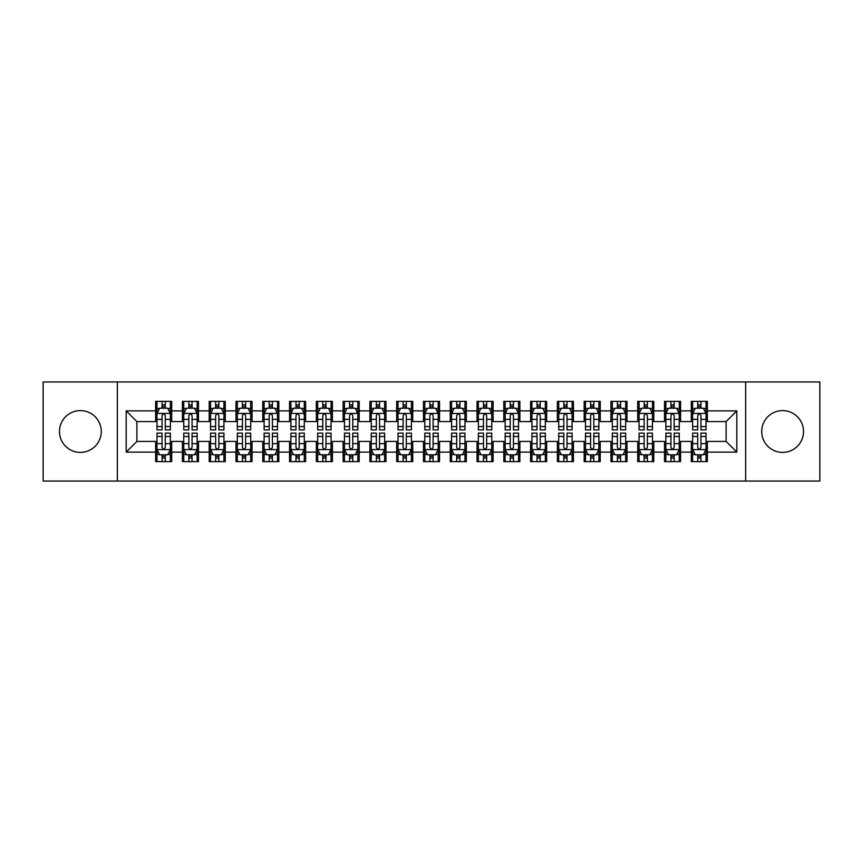 <?xml version="1.0" encoding="UTF-8"?>
<svg xmlns="http://www.w3.org/2000/svg" width="863" height="863" viewBox="0 0 863 863"><rect width="100%" height="100%" fill="white"/><g stroke="black" fill="none" stroke-linecap="round" stroke-linejoin="round"><path stroke-width="1.29" d="M782.622 410.605A20.895 20.895 0 0 0 761.727 431.5A20.895 20.895 0 0 0 782.622 452.395A20.895 20.895 0 0 0 803.518 431.5A20.895 20.895 0 0 0 782.622 410.605M80.378 410.605A20.895 20.895 0 0 0 59.482 431.5A20.895 20.895 0 0 0 80.378 452.395A20.895 20.895 0 0 0 101.273 431.5A20.895 20.895 0 0 0 80.378 410.605M745.664 481.047L819.85 481.047L819.85 381.953L745.664 381.953L745.664 481.047L117.336 481.047L117.336 381.953L43.15 381.953L43.15 481.047L117.336 481.047M745.664 381.953L117.336 381.953M126.181 452.126L126.181 410.874L155.642 410.874L155.642 421.586L136.893 421.586L136.893 441.414L126.181 452.126L155.642 452.126L155.642 461.629L171.705 461.629L171.705 452.126L182.417 452.126L182.417 461.629L198.49 461.629L198.49 452.126L209.202 452.126L209.202 461.629L225.275 461.629L225.275 452.126L235.987 452.126L235.987 461.629L252.061 461.629L252.061 452.126L262.773 452.126L262.773 461.629L278.835 461.629L278.835 452.126L289.547 452.126L289.547 461.629L305.621 461.629L305.621 452.126L316.333 452.126L316.333 461.629L332.406 461.629L332.406 452.126L343.118 452.126L343.118 461.629L359.191 461.629L359.191 452.126L369.903 452.126L369.903 461.629L385.966 461.629L385.966 452.126L396.678 452.126L396.678 461.629L412.751 461.629L412.751 452.126L423.463 452.126L423.463 461.629L439.537 461.629L439.537 452.126L450.249 452.126L450.249 461.629L466.322 461.629L466.322 452.126L477.034 452.126L477.034 461.629L493.097 461.629L493.097 452.126L503.809 452.126L503.809 461.629L519.882 461.629L519.882 452.126L530.594 452.126L530.594 461.629L546.667 461.629L546.667 452.126L557.379 452.126L557.379 461.629L573.453 461.629L573.453 452.126L584.165 452.126L584.165 461.629L600.227 461.629L600.227 452.126L610.939 452.126L610.939 461.629L627.013 461.629L627.013 452.126L637.725 452.126L637.725 461.629L653.798 461.629L653.798 452.126L664.51 452.126L664.51 461.629L680.583 461.629L680.583 452.126L691.295 452.126L691.295 461.629L707.358 461.629L707.358 441.414L726.107 441.414L726.107 421.586L707.358 421.586L707.358 410.874L736.819 410.874L736.819 452.126L707.358 452.126M707.358 410.874L707.358 401.371L691.295 401.371L691.295 410.874L680.583 410.874L680.583 401.371L664.51 401.371L664.51 410.874L653.798 410.874L653.798 401.371L637.725 401.371L637.725 410.874L627.013 410.874L627.013 401.371L610.939 401.371L610.939 410.874L600.227 410.874L600.227 401.371L584.165 401.371L584.165 410.874L573.453 410.874L573.453 401.371L557.379 401.371L557.379 410.874L546.667 410.874L546.667 401.371L530.594 401.371L530.594 410.874L519.882 410.874L519.882 401.371L503.809 401.371L503.809 410.874L493.097 410.874L493.097 401.371L477.034 401.371L477.034 410.874L466.322 410.874L466.322 401.371L450.249 401.371L450.249 410.874L439.537 410.874L439.537 401.371L423.463 401.371L423.463 410.874L412.751 410.874L412.751 401.371L396.678 401.371L396.678 410.874L385.966 410.874L385.966 401.371L369.903 401.371L369.903 410.874L359.191 410.874L359.191 401.371L343.118 401.371L343.118 410.874L332.406 410.874L332.406 401.371L316.333 401.371L316.333 410.874L305.621 410.874L305.621 401.371L289.547 401.371L289.547 410.874L278.835 410.874L278.835 401.371L262.773 401.371L262.773 410.874L252.061 410.874L252.061 401.371L235.987 401.371L235.987 410.874L225.275 410.874L225.275 401.371L209.202 401.371L209.202 410.874L198.49 410.874L198.49 401.371L182.417 401.371L182.417 410.874L171.705 410.874L171.705 401.371L155.642 401.371L155.642 410.874M680.583 452.126L680.583 441.414L691.295 441.414L691.295 452.126M736.819 410.874L726.107 421.586M653.798 452.126L653.798 441.414L664.51 441.414L664.51 452.126M691.295 410.874L691.295 421.586L680.583 421.586L680.583 410.874M627.013 452.126L627.013 441.414L637.725 441.414L637.725 452.126M664.51 410.874L664.51 421.586L653.798 421.586L653.798 410.874M600.227 452.126L600.227 441.414L610.939 441.414L610.939 452.126M637.725 410.874L637.725 421.586L627.013 421.586L627.013 410.874M573.453 452.126L573.453 441.414L584.165 441.414L584.165 452.126M610.939 410.874L610.939 421.586L600.227 421.586L600.227 410.874M546.667 452.126L546.667 441.414L557.379 441.414L557.379 452.126M584.165 410.874L584.165 421.586L573.453 421.586L573.453 410.874M519.882 452.126L519.882 441.414L530.594 441.414L530.594 452.126M557.379 410.874L557.379 421.586L546.667 421.586L546.667 410.874M493.097 452.126L493.097 441.414L503.809 441.414L503.809 452.126M530.594 410.874L530.594 421.586L519.882 421.586L519.882 410.874M466.322 452.126L466.322 441.414L477.034 441.414L477.034 452.126M503.809 410.874L503.809 421.586L493.097 421.586L493.097 410.874M439.537 452.126L439.537 441.414L450.249 441.414L450.249 452.126M477.034 410.874L477.034 421.586L466.322 421.586L466.322 410.874M412.751 452.126L412.751 441.414L423.463 441.414L423.463 452.126M450.249 410.874L450.249 421.586L439.537 421.586L439.537 410.874M385.966 452.126L385.966 441.414L396.678 441.414L396.678 452.126M423.463 410.874L423.463 421.586L412.751 421.586L412.751 410.874M359.191 452.126L359.191 441.414L369.903 441.414L369.903 452.126M396.678 410.874L396.678 421.586L385.966 421.586L385.966 410.874M332.406 452.126L332.406 441.414L343.118 441.414L343.118 452.126M369.903 410.874L369.903 421.586L359.191 421.586L359.191 410.874M305.621 452.126L305.621 441.414L316.333 441.414L316.333 452.126M343.118 410.874L343.118 421.586L332.406 421.586L332.406 410.874M278.835 452.126L278.835 441.414L289.547 441.414L289.547 452.126M316.333 410.874L316.333 421.586L305.621 421.586L305.621 410.874M252.061 452.126L252.061 441.414L262.773 441.414L262.773 452.126M289.547 410.874L289.547 421.586L278.835 421.586L278.835 410.874M225.275 452.126L225.275 441.414L235.987 441.414L235.987 452.126M262.773 410.874L262.773 421.586L252.061 421.586L252.061 410.874M198.49 452.126L198.49 441.414L209.202 441.414L209.202 452.126M235.987 410.874L235.987 421.586L225.275 421.586L225.275 410.874M171.705 452.126L171.705 441.414L182.417 441.414L182.417 452.126M209.202 410.874L209.202 421.586L198.49 421.586L198.49 410.874M136.893 441.414L155.642 441.414L155.642 452.126M182.417 410.874L182.417 421.586L171.705 421.586L171.705 410.874M691.295 408.07L692.633 408.07M706.02 408.07L707.358 408.07M664.51 408.07L665.848 408.07M679.246 408.07L680.583 408.07M637.725 408.07L639.062 408.07M652.46 408.07L653.798 408.07M610.939 408.07L612.288 408.07M625.675 408.07L627.013 408.07M584.165 408.07L585.502 408.07M598.89 408.07L600.227 408.07M557.379 408.07L558.717 408.07M572.104 408.07L573.453 408.07M530.594 408.07L531.932 408.07M545.33 408.07L546.667 408.07M503.809 408.07L505.157 408.07M518.544 408.07L519.882 408.07M477.034 408.07L478.372 408.07M491.759 408.07L493.097 408.07M450.249 408.07L451.586 408.07M464.974 408.07L466.322 408.07M423.463 408.07L424.801 408.07M438.199 408.07L439.537 408.07M396.678 408.07L398.026 408.07M411.414 408.07L412.751 408.07M369.903 408.07L371.241 408.07M384.628 408.07L385.966 408.07M343.118 408.07L344.456 408.07M357.843 408.07L359.191 408.07M316.333 408.07L317.67 408.07M331.068 408.07L332.406 408.07M289.547 408.07L290.896 408.07M304.283 408.07L305.621 408.07M262.773 408.07L264.11 408.07M277.498 408.07L278.835 408.07M235.987 408.07L237.325 408.07M250.712 408.07L252.061 408.07M209.202 408.07L210.54 408.07M223.938 408.07L225.275 408.07M182.417 408.07L183.754 408.07M197.152 408.07L198.49 408.07M155.642 408.07L156.98 408.07M170.367 408.07L171.705 408.07M155.642 454.93L156.98 454.93M170.367 454.93L171.705 454.93M182.417 454.93L183.754 454.93M197.152 454.93L198.49 454.93M209.202 454.93L210.54 454.93M223.938 454.93L225.275 454.93M235.987 454.93L237.325 454.93M250.712 454.93L252.061 454.93M262.773 454.93L264.11 454.93M277.498 454.93L278.835 454.93M289.547 454.93L290.896 454.93M304.283 454.93L305.621 454.93M316.333 454.93L317.67 454.93M331.068 454.93L332.406 454.93M343.118 454.93L344.456 454.93M357.843 454.93L359.191 454.93M369.903 454.93L371.241 454.93M384.628 454.93L385.966 454.93M396.678 454.93L398.026 454.93M411.414 454.93L412.751 454.93M423.463 454.93L424.801 454.93M438.199 454.93L439.537 454.93M450.249 454.93L451.586 454.93M464.974 454.93L466.322 454.93M477.034 454.93L478.372 454.93M491.759 454.93L493.097 454.93M503.809 454.93L505.157 454.93M518.544 454.93L519.882 454.93M530.594 454.93L531.932 454.93M545.33 454.93L546.667 454.93M557.379 454.93L558.717 454.93M572.104 454.93L573.453 454.93M584.165 454.93L585.502 454.93M598.89 454.93L600.227 454.93M610.939 454.93L612.288 454.93M625.675 454.93L627.013 454.93M637.725 454.93L639.062 454.93M652.46 454.93L653.798 454.93M664.51 454.93L665.848 454.93M679.246 454.93L680.583 454.93M691.295 454.93L692.633 454.93M706.02 454.93L707.358 454.93M126.181 410.874L136.893 421.586M726.107 441.414L736.819 452.126M165.275 404.855L162.061 404.855M170.367 426.538L165.275 426.538L165.275 429.893L170.367 429.893L170.367 413.56L167.692 408.199L159.655 408.199L156.98 413.56L156.98 429.893L162.061 429.893L162.061 426.538L156.98 426.538M156.98 413.56L156.98 401.371M170.367 413.56L170.367 401.371M162.061 408.199L162.061 401.371M165.275 401.371L165.275 408.199M165.275 426.538L165.275 415.567C164.207 413.496 163.139 413.496 162.061 415.567L162.061 426.538M165.275 408.07L162.061 408.07M162.061 458.145L165.275 458.145M156.98 436.462L162.061 436.462L162.061 433.107L156.98 433.107L156.98 449.44L159.655 454.801L167.692 454.801L170.367 449.44L170.367 433.107L165.275 433.107L165.275 436.462L170.367 436.462M170.367 449.44L170.367 461.629M156.98 449.44L156.98 461.629M165.275 454.801L165.275 461.629M162.061 461.629L162.061 454.801M162.061 436.462L162.061 447.433C163.139 449.504 164.207 449.504 165.275 447.433L165.275 436.462M162.061 454.93L165.275 454.93M192.061 404.855L188.846 404.855M197.152 426.538L192.061 426.538L192.061 429.893L197.152 429.893L197.152 413.56L194.477 408.199L186.44 408.199L183.754 413.56L183.754 429.893L188.846 429.893L188.846 426.538L183.754 426.538M183.754 413.56L183.754 401.371M197.152 413.56L197.152 401.371M188.846 408.199L188.846 401.371M192.061 401.371L192.061 408.199M192.061 426.538L192.061 415.567C190.993 413.496 189.925 413.496 188.846 415.567L188.846 426.538M192.061 408.07L188.846 408.07M218.846 404.855L215.631 404.855M223.938 426.538L218.846 426.538L218.846 429.893L223.938 429.893L223.938 413.56L221.252 408.199L213.226 408.199L210.54 413.56L210.54 429.893L215.631 429.893L215.631 426.538L210.54 426.538M210.54 413.56L210.54 401.371M223.938 413.56L223.938 401.371M215.631 408.199L215.631 401.371M218.846 401.371L218.846 408.199M218.846 426.538L218.846 415.567C217.778 413.496 216.699 413.496 215.631 415.567L215.631 426.538M218.846 408.07L215.631 408.07M188.846 458.145L192.061 458.145M183.754 436.462L188.846 436.462L188.846 433.107L183.754 433.107L183.754 449.44L186.44 454.801L194.477 454.801L197.152 449.44L197.152 433.107L192.061 433.107L192.061 436.462L197.152 436.462M197.152 449.44L197.152 461.629M183.754 449.44L183.754 461.629M192.061 454.801L192.061 461.629M188.846 461.629L188.846 454.801M188.846 436.462L188.846 447.433C189.914 449.504 190.993 449.504 192.061 447.433L192.061 436.462M188.846 454.93L192.061 454.93M215.631 458.145L218.846 458.145M210.54 436.462L215.631 436.462L215.631 433.107L210.54 433.107L210.54 449.44L213.226 454.801L221.252 454.801L223.938 449.44L223.938 433.107L218.846 433.107L218.846 436.462L223.938 436.462M223.938 449.44L223.938 461.629M210.54 449.44L210.54 461.629M218.846 454.801L218.846 461.629M215.631 461.629L215.631 454.801M215.631 436.462L215.631 447.433C216.699 449.504 217.767 449.504 218.846 447.433L218.846 436.462M215.631 454.93L218.846 454.93M245.631 404.855L242.417 404.855M250.712 426.538L245.631 426.538L245.631 429.893L250.712 429.893L250.712 413.56L248.037 408.199L240 408.199L237.325 413.56L237.325 429.893L242.417 429.893L242.417 426.538L237.325 426.538M237.325 413.56L237.325 401.371M250.712 413.56L250.712 401.371M242.417 408.199L242.417 401.371M245.631 401.371L245.631 408.199M245.631 426.538L245.631 415.567C244.553 413.496 243.485 413.496 242.417 415.567L242.417 426.538M245.631 408.07L242.417 408.07M272.406 404.855L269.191 404.855M277.498 426.538L272.406 426.538L272.406 429.893L277.498 429.893L277.498 413.56L274.822 408.199L266.786 408.199L264.11 413.56L264.11 429.893L269.191 429.893L269.191 426.538L264.11 426.538M264.11 413.56L264.11 401.371M277.498 413.56L277.498 401.371M269.191 408.199L269.191 401.371M272.406 401.371L272.406 408.199M272.406 426.538L272.406 415.567C271.338 413.496 270.27 413.496 269.191 415.567L269.191 426.538M272.406 408.07L269.191 408.07M242.417 458.145L245.631 458.145M237.325 436.462L242.417 436.462L242.417 433.107L237.325 433.107L237.325 449.44L240 454.801L248.037 454.801L250.712 449.44L250.712 433.107L245.631 433.107L245.631 436.462L250.712 436.462M250.712 449.44L250.712 461.629M237.325 449.44L237.325 461.629M245.631 454.801L245.631 461.629M242.417 461.629L242.417 454.801M242.417 436.462L242.417 447.433C243.485 449.504 244.553 449.504 245.631 447.433L245.631 436.462M242.417 454.93L245.631 454.93M269.191 458.145L272.406 458.145M264.11 436.462L269.191 436.462L269.191 433.107L264.11 433.107L264.11 449.44L266.786 454.801L274.822 454.801L277.498 449.44L277.498 433.107L272.406 433.107L272.406 436.462L277.498 436.462M277.498 449.44L277.498 461.629M264.11 449.44L264.11 461.629M272.406 454.801L272.406 461.629M269.191 461.629L269.191 454.801M269.191 436.462L269.191 447.433C270.27 449.504 271.338 449.504 272.406 447.433L272.406 436.462M269.191 454.93L272.406 454.93M299.191 404.855L295.977 404.855M304.283 426.538L299.191 426.538L299.191 429.893L304.283 429.893L304.283 413.56L301.608 408.199L293.571 408.199L290.896 413.56L290.896 429.893L295.977 429.893L295.977 426.538L290.896 426.538M290.896 413.56L290.896 401.371M304.283 413.56L304.283 401.371M295.977 408.199L295.977 401.371M299.191 401.371L299.191 408.199M299.191 426.538L299.191 415.567C298.123 413.496 297.055 413.496 295.977 415.567L295.977 426.538M299.191 408.07L295.977 408.07M295.977 458.145L299.191 458.145M290.896 436.462L295.977 436.462L295.977 433.107L290.896 433.107L290.896 449.44L293.571 454.801L301.608 454.801L304.283 449.44L304.283 433.107L299.191 433.107L299.191 436.462L304.283 436.462M304.283 449.44L304.283 461.629M290.896 449.44L290.896 461.629M299.191 454.801L299.191 461.629M295.977 461.629L295.977 454.801M295.977 436.462L295.977 447.433C297.045 449.504 298.123 449.504 299.191 447.433L299.191 436.462M295.977 454.93L299.191 454.93M325.977 404.855L322.762 404.855M331.068 426.538L325.977 426.538L325.977 429.893L331.068 429.893L331.068 413.56L328.382 408.199L320.356 408.199L317.67 413.56L317.67 429.893L322.762 429.893L322.762 426.538L317.67 426.538M317.67 413.56L317.67 401.371M331.068 413.56L331.068 401.371M322.762 408.199L322.762 401.371M325.977 401.371L325.977 408.199M325.977 426.538L325.977 415.567C324.909 413.496 323.83 413.496 322.762 415.567L322.762 426.538M325.977 408.07L322.762 408.07M322.762 458.145L325.977 458.145M317.67 436.462L322.762 436.462L322.762 433.107L317.67 433.107L317.67 449.44L320.356 454.801L328.382 454.801L331.068 449.44L331.068 433.107L325.977 433.107L325.977 436.462L331.068 436.462M331.068 449.44L331.068 461.629M317.67 449.44L317.67 461.629M325.977 454.801L325.977 461.629M322.762 461.629L322.762 454.801M322.762 436.462L322.762 447.433C323.83 449.504 324.898 449.504 325.977 447.433L325.977 436.462M322.762 454.93L325.977 454.93M352.762 404.855L349.547 404.855M357.843 426.538L352.762 426.538L352.762 429.893L357.843 429.893L357.843 413.56L355.168 408.199L347.131 408.199L344.456 413.56L344.456 429.893L349.547 429.893L349.547 426.538L344.456 426.538M344.456 413.56L344.456 401.371M357.843 413.56L357.843 401.371M349.547 408.199L349.547 401.371M352.762 401.371L352.762 408.199M352.762 426.538L352.762 415.567C351.694 413.496 350.615 413.496 349.547 415.567L349.547 426.538M352.762 408.07L349.547 408.07M349.547 458.145L352.762 458.145M344.456 436.462L349.547 436.462L349.547 433.107L344.456 433.107L344.456 449.44L347.131 454.801L355.168 454.801L357.843 449.44L357.843 433.107L352.762 433.107L352.762 436.462L357.843 436.462M357.843 449.44L357.843 461.629M344.456 449.44L344.456 461.629M352.762 454.801L352.762 461.629M349.547 461.629L349.547 454.801M349.547 436.462L349.547 447.433C350.615 449.504 351.683 449.504 352.762 447.433L352.762 436.462M349.547 454.93L352.762 454.93M379.537 404.855L376.333 404.855M384.628 426.538L379.537 426.538L379.537 429.893L384.628 429.893L384.628 413.56L381.953 408.199L373.916 408.199L371.241 413.56L371.241 429.893L376.333 429.893L376.333 426.538L371.241 426.538M371.241 413.56L371.241 401.371M384.628 413.56L384.628 401.371M376.333 408.199L376.333 401.371M379.537 401.371L379.537 408.199M379.537 426.538L379.537 415.567C378.469 413.496 377.401 413.496 376.333 415.567L376.333 426.538M379.537 408.07L376.333 408.07M376.333 458.145L379.537 458.145M371.241 436.462L376.333 436.462L376.333 433.107L371.241 433.107L371.241 449.44L373.916 454.801L381.953 454.801L384.628 449.44L384.628 433.107L379.537 433.107L379.537 436.462L384.628 436.462M384.628 449.44L384.628 461.629M371.241 449.44L371.241 461.629M379.537 454.801L379.537 461.629M376.333 461.629L376.333 454.801M376.333 436.462L376.333 447.433C377.401 449.504 378.469 449.504 379.537 447.433L379.537 436.462M376.333 454.93L379.537 454.93M406.322 404.855L403.107 404.855M411.414 426.538L406.322 426.538L406.322 429.893L411.414 429.893L411.414 413.56L408.738 408.199L400.702 408.199L398.026 413.56L398.026 429.893L403.107 429.893L403.107 426.538L398.026 426.538M398.026 413.56L398.026 401.371M411.414 413.56L411.414 401.371M403.107 408.199L403.107 401.371M406.322 401.371L406.322 408.199M406.322 426.538L406.322 415.567C405.254 413.496 404.186 413.496 403.107 415.567L403.107 426.538M406.322 408.07L403.107 408.07M403.107 458.145L406.322 458.145M398.026 436.462L403.107 436.462L403.107 433.107L398.026 433.107L398.026 449.44L400.702 454.801L408.738 454.801L411.414 449.44L411.414 433.107L406.322 433.107L406.322 436.462L411.414 436.462M411.414 449.44L411.414 461.629M398.026 449.44L398.026 461.629M406.322 454.801L406.322 461.629M403.107 461.629L403.107 454.801M403.107 436.462L403.107 447.433C404.175 449.504 405.254 449.504 406.322 447.433L406.322 436.462M403.107 454.93L406.322 454.93M433.107 404.855L429.893 404.855M438.199 426.538L433.107 426.538L433.107 429.893L438.199 429.893L438.199 413.56L435.513 408.199L427.487 408.199L424.801 413.56L424.801 429.893L429.893 429.893L429.893 426.538L424.801 426.538M424.801 413.56L424.801 401.371M438.199 413.56L438.199 401.371M429.893 408.199L429.893 401.371M433.107 401.371L433.107 408.199M433.107 426.538L433.107 415.567C432.039 413.496 430.961 413.496 429.893 415.567L429.893 426.538M433.107 408.07L429.893 408.07M429.893 458.145L433.107 458.145M424.801 436.462L429.893 436.462L429.893 433.107L424.801 433.107L424.801 449.44L427.487 454.801L435.513 454.801L438.199 449.44L438.199 433.107L433.107 433.107L433.107 436.462L438.199 436.462M438.199 449.44L438.199 461.629M424.801 449.44L424.801 461.629M433.107 454.801L433.107 461.629M429.893 461.629L429.893 454.801M429.893 436.462L429.893 447.433C430.961 449.504 432.039 449.504 433.107 447.433L433.107 436.462M429.893 454.93L433.107 454.93M459.893 404.855L456.678 404.855M464.974 426.538L459.893 426.538L459.893 429.893L464.974 429.893L464.974 413.56L462.298 408.199L454.262 408.199L451.586 413.56L451.586 429.893L456.678 429.893L456.678 426.538L451.586 426.538M451.586 413.56L451.586 401.371M464.974 413.56L464.974 401.371M456.678 408.199L456.678 401.371M459.893 401.371L459.893 408.199M459.893 426.538L459.893 415.567C458.825 413.496 457.746 413.496 456.678 415.567L456.678 426.538M459.893 408.07L456.678 408.07M456.678 458.145L459.893 458.145M451.586 436.462L456.678 436.462L456.678 433.107L451.586 433.107L451.586 449.44L454.262 454.801L462.298 454.801L464.974 449.44L464.974 433.107L459.893 433.107L459.893 436.462L464.974 436.462M464.974 449.44L464.974 461.629M451.586 449.44L451.586 461.629M459.893 454.801L459.893 461.629M456.678 461.629L456.678 454.801M456.678 436.462L456.678 447.433C457.746 449.504 458.814 449.504 459.893 447.433L459.893 436.462M456.678 454.93L459.893 454.93M486.667 404.855L483.463 404.855M491.759 426.538L486.667 426.538L486.667 429.893L491.759 429.893L491.759 413.56L489.084 408.199L481.047 408.199L478.372 413.56L478.372 429.893L483.463 429.893L483.463 426.538L478.372 426.538M478.372 413.56L478.372 401.371M491.759 413.56L491.759 401.371M483.463 408.199L483.463 401.371M486.667 401.371L486.667 408.199M486.667 426.538L486.667 415.567C485.599 413.496 484.531 413.496 483.463 415.567L483.463 426.538M486.667 408.07L483.463 408.07M483.463 458.145L486.667 458.145M478.372 436.462L483.463 436.462L483.463 433.107L478.372 433.107L478.372 449.44L481.047 454.801L489.084 454.801L491.759 449.44L491.759 433.107L486.667 433.107L486.667 436.462L491.759 436.462M491.759 449.44L491.759 461.629M478.372 449.44L478.372 461.629M486.667 454.801L486.667 461.629M483.463 461.629L483.463 454.801M483.463 436.462L483.463 447.433C484.531 449.504 485.599 449.504 486.667 447.433L486.667 436.462M483.463 454.93L486.667 454.93M513.453 404.855L510.238 404.855M518.544 426.538L513.453 426.538L513.453 429.893L518.544 429.893L518.544 413.56L515.869 408.199L507.832 408.199L505.157 413.56L505.157 429.893L510.238 429.893L510.238 426.538L505.157 426.538M505.157 413.56L505.157 401.371M518.544 413.56L518.544 401.371M510.238 408.199L510.238 401.371M513.453 401.371L513.453 408.199M513.453 426.538L513.453 415.567C512.385 413.496 511.317 413.496 510.238 415.567L510.238 426.538M513.453 408.07L510.238 408.07M510.238 458.145L513.453 458.145M505.157 436.462L510.238 436.462L510.238 433.107L505.157 433.107L505.157 449.44L507.832 454.801L515.869 454.801L518.544 449.44L518.544 433.107L513.453 433.107L513.453 436.462L518.544 436.462M518.544 449.44L518.544 461.629M505.157 449.44L505.157 461.629M513.453 454.801L513.453 461.629M510.238 461.629L510.238 454.801M510.238 436.462L510.238 447.433C511.306 449.504 512.385 449.504 513.453 447.433L513.453 436.462M510.238 454.93L513.453 454.93M540.238 404.855L537.023 404.855M545.33 426.538L540.238 426.538L540.238 429.893L545.33 429.893L545.33 413.56L542.644 408.199L534.618 408.199L531.932 413.56L531.932 429.893L537.023 429.893L537.023 426.538L531.932 426.538M531.932 413.56L531.932 401.371M545.33 413.56L545.33 401.371M537.023 408.199L537.023 401.371M540.238 401.371L540.238 408.199M540.238 426.538L540.238 415.567C539.17 413.496 538.102 413.496 537.023 415.567L537.023 426.538M540.238 408.07L537.023 408.07M537.023 458.145L540.238 458.145M531.932 436.462L537.023 436.462L537.023 433.107L531.932 433.107L531.932 449.44L534.618 454.801L542.644 454.801L545.33 449.44L545.33 433.107L540.238 433.107L540.238 436.462L545.33 436.462M545.33 449.44L545.33 461.629M531.932 449.44L531.932 461.629M540.238 454.801L540.238 461.629M537.023 461.629L537.023 454.801M537.023 436.462L537.023 447.433C538.091 449.504 539.17 449.504 540.238 447.433L540.238 436.462M537.023 454.93L540.238 454.93M567.023 404.855L563.809 404.855M572.104 426.538L567.023 426.538L567.023 429.893L572.104 429.893L572.104 413.56L569.429 408.199L561.392 408.199L558.717 413.56L558.717 429.893L563.809 429.893L563.809 426.538L558.717 426.538M558.717 413.56L558.717 401.371M572.104 413.56L572.104 401.371M563.809 408.199L563.809 401.371M567.023 401.371L567.023 408.199M567.023 426.538L567.023 415.567C565.955 413.496 564.877 413.496 563.809 415.567L563.809 426.538M567.023 408.07L563.809 408.07M563.809 458.145L567.023 458.145M558.717 436.462L563.809 436.462L563.809 433.107L558.717 433.107L558.717 449.44L561.392 454.801L569.429 454.801L572.104 449.44L572.104 433.107L567.023 433.107L567.023 436.462L572.104 436.462M572.104 449.44L572.104 461.629M558.717 449.44L558.717 461.629M567.023 454.801L567.023 461.629M563.809 461.629L563.809 454.801M563.809 436.462L563.809 447.433C564.877 449.504 565.945 449.504 567.023 447.433L567.023 436.462M563.809 454.93L567.023 454.93M593.809 404.855L590.594 404.855M598.89 426.538L593.809 426.538L593.809 429.893L598.89 429.893L598.89 413.56L596.214 408.199L588.178 408.199L585.502 413.56L585.502 429.893L590.594 429.893L590.594 426.538L585.502 426.538M585.502 413.56L585.502 401.371M598.89 413.56L598.89 401.371M590.594 408.199L590.594 401.371M593.809 401.371L593.809 408.199M593.809 426.538L593.809 415.567C592.73 413.496 591.662 413.496 590.594 415.567L590.594 426.538M593.809 408.07L590.594 408.07M590.594 458.145L593.809 458.145M585.502 436.462L590.594 436.462L590.594 433.107L585.502 433.107L585.502 449.44L588.178 454.801L596.214 454.801L598.89 449.44L598.89 433.107L593.809 433.107L593.809 436.462L598.89 436.462M598.89 449.44L598.89 461.629M585.502 449.44L585.502 461.629M593.809 454.801L593.809 461.629M590.594 461.629L590.594 454.801M590.594 436.462L590.594 447.433C591.662 449.504 592.73 449.504 593.809 447.433L593.809 436.462M590.594 454.93L593.809 454.93M620.583 404.855L617.369 404.855M625.675 426.538L620.583 426.538L620.583 429.893L625.675 429.893L625.675 413.56L623 408.199L614.963 408.199L612.288 413.56L612.288 429.893L617.369 429.893L617.369 426.538L612.288 426.538M612.288 413.56L612.288 401.371M625.675 413.56L625.675 401.371M617.369 408.199L617.369 401.371M620.583 401.371L620.583 408.199M620.583 426.538L620.583 415.567C619.515 413.496 618.447 413.496 617.369 415.567L617.369 426.538M620.583 408.07L617.369 408.07M617.369 458.145L620.583 458.145M612.288 436.462L617.369 436.462L617.369 433.107L612.288 433.107L612.288 449.44L614.963 454.801L623 454.801L625.675 449.44L625.675 433.107L620.583 433.107L620.583 436.462L625.675 436.462M625.675 449.44L625.675 461.629M612.288 449.44L612.288 461.629M620.583 454.801L620.583 461.629M617.369 461.629L617.369 454.801M617.369 436.462L617.369 447.433C618.447 449.504 619.515 449.504 620.583 447.433L620.583 436.462M617.369 454.93L620.583 454.93M647.369 404.855L644.154 404.855M652.46 426.538L647.369 426.538L647.369 429.893L652.46 429.893L652.46 413.56L649.774 408.199L641.748 408.199L639.062 413.56L639.062 429.893L644.154 429.893L644.154 426.538L639.062 426.538M639.062 413.56L639.062 401.371M652.46 413.56L652.46 401.371M644.154 408.199L644.154 401.371M647.369 401.371L647.369 408.199M647.369 426.538L647.369 415.567C646.301 413.496 645.233 413.496 644.154 415.567L644.154 426.538M647.369 408.07L644.154 408.07M644.154 458.145L647.369 458.145M639.062 436.462L644.154 436.462L644.154 433.107L639.062 433.107L639.062 449.44L641.748 454.801L649.774 454.801L652.46 449.44L652.46 433.107L647.369 433.107L647.369 436.462L652.46 436.462M652.46 449.44L652.46 461.629M639.062 449.44L639.062 461.629M647.369 454.801L647.369 461.629M644.154 461.629L644.154 454.801M644.154 436.462L644.154 447.433C645.222 449.504 646.301 449.504 647.369 447.433L647.369 436.462M644.154 454.93L647.369 454.93M674.154 404.855L670.939 404.855M679.246 426.538L674.154 426.538L674.154 429.893L679.246 429.893L679.246 413.56L676.56 408.199L668.523 408.199L665.848 413.56L665.848 429.893L670.939 429.893L670.939 426.538L665.848 426.538M665.848 413.56L665.848 401.371M679.246 413.56L679.246 401.371M670.939 408.199L670.939 401.371M674.154 401.371L674.154 408.199M674.154 426.538L674.154 415.567C673.086 413.496 672.007 413.496 670.939 415.567L670.939 426.538M674.154 408.07L670.939 408.07M670.939 458.145L674.154 458.145M665.848 436.462L670.939 436.462L670.939 433.107L665.848 433.107L665.848 449.44L668.523 454.801L676.56 454.801L679.246 449.44L679.246 433.107L674.154 433.107L674.154 436.462L679.246 436.462M679.246 449.44L679.246 461.629M665.848 449.44L665.848 461.629M674.154 454.801L674.154 461.629M670.939 461.629L670.939 454.801M670.939 436.462L670.939 447.433C672.007 449.504 673.075 449.504 674.154 447.433L674.154 436.462M670.939 454.93L674.154 454.93M700.939 404.855L697.725 404.855M706.02 426.538L700.939 426.538L700.939 429.893L706.02 429.893L706.02 413.56L703.345 408.199L695.308 408.199L692.633 413.56L692.633 429.893L697.725 429.893L697.725 426.538L692.633 426.538M692.633 413.56L692.633 401.371M706.02 413.56L706.02 401.371M697.725 408.199L697.725 401.371M700.939 401.371L700.939 408.199M700.939 426.538L700.939 415.567C699.861 413.496 698.793 413.496 697.725 415.567L697.725 426.538M700.939 408.07L697.725 408.07M697.725 458.145L700.939 458.145M692.633 436.462L697.725 436.462L697.725 433.107L692.633 433.107L692.633 449.44L695.308 454.801L703.345 454.801L706.02 449.44L706.02 433.107L700.939 433.107L700.939 436.462L706.02 436.462M706.02 449.44L706.02 461.629M692.633 449.44L692.633 461.629M700.939 454.801L700.939 461.629M697.725 461.629L697.725 454.801M697.725 436.462L697.725 447.433C698.793 449.504 699.861 449.504 700.939 447.433L700.939 436.462M697.725 454.93L700.939 454.93M170.302 413.42L157.044 413.42M156.98 408.523L159.493 408.523M167.853 408.523L170.367 408.523M162.061 419.353L156.98 419.353M170.367 419.353L165.275 419.353M165.275 406.559L162.061 406.559M157.044 449.58L170.302 449.58M170.367 454.477L167.853 454.477M159.493 454.477L156.98 454.477M165.275 443.647L170.367 443.647M156.98 443.647L162.061 443.647M162.061 456.441L165.275 456.441M197.088 413.42L183.83 413.42M183.754 408.523L186.279 408.523M194.628 408.523L197.152 408.523M188.846 419.353L183.754 419.353M197.152 419.353L192.061 419.353M192.061 406.559L188.846 406.559M223.862 413.42L210.604 413.42M210.54 408.523L213.064 408.523M221.413 408.523L223.938 408.523M215.631 419.353L210.54 419.353M223.938 419.353L218.846 419.353M218.846 406.559L215.631 406.559M183.83 449.58L197.088 449.58M197.152 454.477L194.628 454.477M186.279 454.477L183.754 454.477M192.061 443.647L197.152 443.647M183.754 443.647L188.846 443.647M188.846 456.441L192.061 456.441M210.604 449.58L223.862 449.58M223.938 454.477L221.413 454.477M213.064 454.477L210.54 454.477M218.846 443.647L223.938 443.647M210.54 443.647L215.631 443.647M215.631 456.441L218.846 456.441M250.648 413.42L237.39 413.42M237.325 408.523L239.838 408.523M248.199 408.523L250.712 408.523M242.417 419.353L237.325 419.353M250.712 419.353L245.631 419.353M245.631 406.559L242.417 406.559M277.433 413.42L264.175 413.42M264.11 408.523L266.624 408.523M274.984 408.523L277.498 408.523M269.191 419.353L264.11 419.353M277.498 419.353L272.406 419.353M272.406 406.559L269.191 406.559M237.39 449.58L250.648 449.58M250.712 454.477L248.199 454.477M239.838 454.477L237.325 454.477M245.631 443.647L250.712 443.647M237.325 443.647L242.417 443.647M242.417 456.441L245.631 456.441M264.175 449.58L277.433 449.58M277.498 454.477L274.984 454.477M266.624 454.477L264.11 454.477M272.406 443.647L277.498 443.647M264.11 443.647L269.191 443.647M269.191 456.441L272.406 456.441M304.218 413.42L290.96 413.42M290.896 408.523L293.409 408.523M301.77 408.523L304.283 408.523M295.977 419.353L290.896 419.353M304.283 419.353L299.191 419.353M299.191 406.559L295.977 406.559M290.96 449.58L304.218 449.58M304.283 454.477L301.77 454.477M293.409 454.477L290.896 454.477M299.191 443.647L304.283 443.647M290.896 443.647L295.977 443.647M295.977 456.441L299.191 456.441M330.993 413.42L317.735 413.42M317.67 408.523L320.195 408.523M328.544 408.523L331.068 408.523M322.762 419.353L317.67 419.353M331.068 419.353L325.977 419.353M325.977 406.559L322.762 406.559M317.735 449.58L330.993 449.58M331.068 454.477L328.544 454.477M320.195 454.477L317.67 454.477M325.977 443.647L331.068 443.647M317.67 443.647L322.762 443.647M322.762 456.441L325.977 456.441M357.778 413.42L344.52 413.42M344.456 408.523L346.969 408.523M355.329 408.523L357.843 408.523M349.547 419.353L344.456 419.353M357.843 419.353L352.762 419.353M352.762 406.559L349.547 406.559M344.52 449.58L357.778 449.58M357.843 454.477L355.329 454.477M346.969 454.477L344.456 454.477M352.762 443.647L357.843 443.647M344.456 443.647L349.547 443.647M349.547 456.441L352.762 456.441M384.564 413.42L371.306 413.42M371.241 408.523L373.755 408.523M382.115 408.523L384.628 408.523M376.333 419.353L371.241 419.353M384.628 419.353L379.537 419.353M379.537 406.559L376.333 406.559M371.306 449.58L384.564 449.58M384.628 454.477L382.115 454.477M373.755 454.477L371.241 454.477M379.537 443.647L384.628 443.647M371.241 443.647L376.333 443.647M376.333 456.441L379.537 456.441M411.349 413.42L398.091 413.42M398.026 408.523L400.54 408.523M408.9 408.523L411.414 408.523M403.107 419.353L398.026 419.353M411.414 419.353L406.322 419.353M406.322 406.559L403.107 406.559M398.091 449.58L411.349 449.58M411.414 454.477L408.9 454.477M400.54 454.477L398.026 454.477M406.322 443.647L411.414 443.647M398.026 443.647L403.107 443.647M403.107 456.441L406.322 456.441M438.124 413.42L424.876 413.42M424.801 408.523L427.325 408.523M435.675 408.523L438.199 408.523M429.893 419.353L424.801 419.353M438.199 419.353L433.107 419.353M433.107 406.559L429.893 406.559M424.876 449.58L438.124 449.58M438.199 454.477L435.675 454.477M427.325 454.477L424.801 454.477M433.107 443.647L438.199 443.647M424.801 443.647L429.893 443.647M429.893 456.441L433.107 456.441M464.909 413.42L451.651 413.42M451.586 408.523L454.1 408.523M462.46 408.523L464.974 408.523M456.678 419.353L451.586 419.353M464.974 419.353L459.893 419.353M459.893 406.559L456.678 406.559M451.651 449.58L464.909 449.58M464.974 454.477L462.46 454.477M454.1 454.477L451.586 454.477M459.893 443.647L464.974 443.647M451.586 443.647L456.678 443.647M456.678 456.441L459.893 456.441M491.694 413.42L478.436 413.42M478.372 408.523L480.885 408.523M489.245 408.523L491.759 408.523M483.463 419.353L478.372 419.353M491.759 419.353L486.667 419.353M486.667 406.559L483.463 406.559M478.436 449.58L491.694 449.58M491.759 454.477L489.245 454.477M480.885 454.477L478.372 454.477M486.667 443.647L491.759 443.647M478.372 443.647L483.463 443.647M483.463 456.441L486.667 456.441M518.48 413.42L505.222 413.42M505.157 408.523L507.671 408.523M516.031 408.523L518.544 408.523M510.238 419.353L505.157 419.353M518.544 419.353L513.453 419.353M513.453 406.559L510.238 406.559M505.222 449.58L518.48 449.58M518.544 454.477L516.031 454.477M507.671 454.477L505.157 454.477M513.453 443.647L518.544 443.647M505.157 443.647L510.238 443.647M510.238 456.441L513.453 456.441M545.265 413.42L532.007 413.42M531.932 408.523L534.456 408.523M542.805 408.523L545.33 408.523M537.023 419.353L531.932 419.353M545.33 419.353L540.238 419.353M540.238 406.559L537.023 406.559M532.007 449.58L545.265 449.58M545.33 454.477L542.805 454.477M534.456 454.477L531.932 454.477M540.238 443.647L545.33 443.647M531.932 443.647L537.023 443.647M537.023 456.441L540.238 456.441M572.04 413.42L558.782 413.42M558.717 408.523L561.23 408.523M569.591 408.523L572.104 408.523M563.809 419.353L558.717 419.353M572.104 419.353L567.023 419.353M567.023 406.559L563.809 406.559M558.782 449.58L572.04 449.58M572.104 454.477L569.591 454.477M561.23 454.477L558.717 454.477M567.023 443.647L572.104 443.647M558.717 443.647L563.809 443.647M563.809 456.441L567.023 456.441M598.825 413.42L585.567 413.42M585.502 408.523L588.016 408.523M596.376 408.523L598.89 408.523M590.594 419.353L585.502 419.353M598.89 419.353L593.809 419.353M593.809 406.559L590.594 406.559M585.567 449.58L598.825 449.58M598.89 454.477L596.376 454.477M588.016 454.477L585.502 454.477M593.809 443.647L598.89 443.647M585.502 443.647L590.594 443.647M590.594 456.441L593.809 456.441M625.61 413.42L612.352 413.42M612.288 408.523L614.801 408.523M623.162 408.523L625.675 408.523M617.369 419.353L612.288 419.353M625.675 419.353L620.583 419.353M620.583 406.559L617.369 406.559M612.352 449.58L625.61 449.58M625.675 454.477L623.162 454.477M614.801 454.477L612.288 454.477M620.583 443.647L625.675 443.647M612.288 443.647L617.369 443.647M617.369 456.441L620.583 456.441M652.396 413.42L639.138 413.42M639.062 408.523L641.587 408.523M649.936 408.523L652.46 408.523M644.154 419.353L639.062 419.353M652.46 419.353L647.369 419.353M647.369 406.559L644.154 406.559M639.138 449.58L652.396 449.58M652.46 454.477L649.936 454.477M641.587 454.477L639.062 454.477M647.369 443.647L652.46 443.647M639.062 443.647L644.154 443.647M644.154 456.441L647.369 456.441M679.17 413.42L665.912 413.42M665.848 408.523L668.372 408.523M676.721 408.523L679.246 408.523M670.939 419.353L665.848 419.353M679.246 419.353L674.154 419.353M674.154 406.559L670.939 406.559M665.912 449.58L679.17 449.58M679.246 454.477L676.721 454.477M668.372 454.477L665.848 454.477M674.154 443.647L679.246 443.647M665.848 443.647L670.939 443.647M670.939 456.441L674.154 456.441M705.956 413.42L692.698 413.42M692.633 408.523L695.147 408.523M703.507 408.523L706.02 408.523M697.725 419.353L692.633 419.353M706.02 419.353L700.939 419.353M700.939 406.559L697.725 406.559M692.698 449.58L705.956 449.58M706.02 454.477L703.507 454.477M695.147 454.477L692.633 454.477M700.939 443.647L706.02 443.647M692.633 443.647L697.725 443.647M697.725 456.441L700.939 456.441"/></g></svg>

